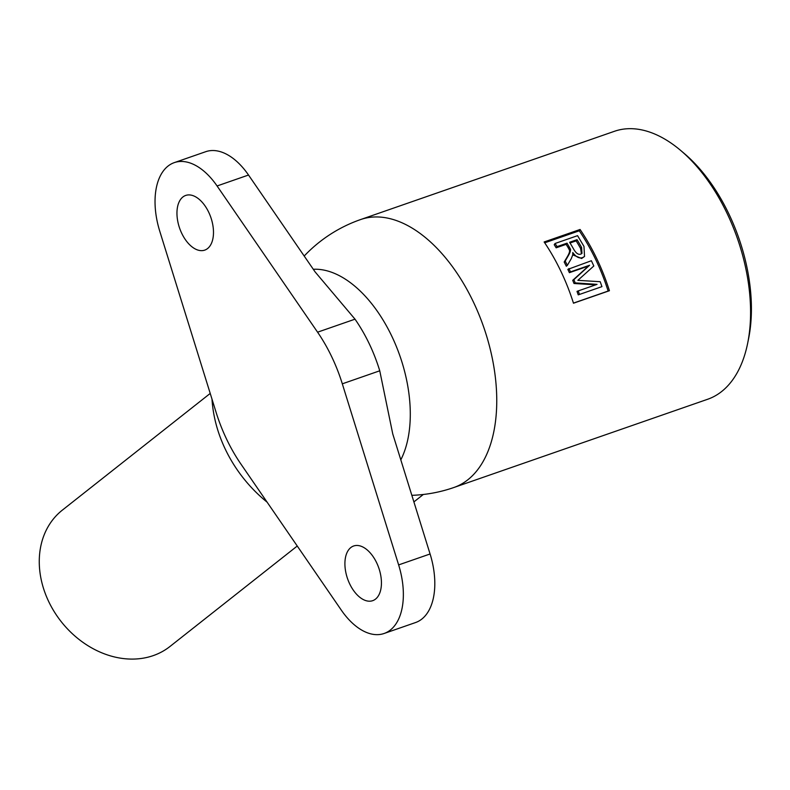 <?xml version="1.0" encoding="UTF-8"?>
<svg xmlns="http://www.w3.org/2000/svg" width="790" height="790" viewBox="0 0 790 790"><rect width="100%" height="100%" fill="white"/><g stroke="black" fill="none" stroke-linecap="round" stroke-linejoin="round"><path stroke-width="1.19" d="M210.219 393.43L62.361 510.123A86.851 69.994 51.7 0 0 54.431 612.003A86.851 69.994 51.7 0 0 153.221 655.621A86.851 69.994 51.7 0 0 169.978 646.477L297.247 546.028M159.758 231.194L216.085 412.291A115.804 66.034 -109.2 0 0 240.822 463.918L341.32 610.147A63.694 36.32 -109.2 0 0 384.088 633.491A63.694 36.32 -109.2 0 0 398.634 564.909L342.317 383.822A115.804 66.034 -109.2 0 0 317.58 332.185L217.072 185.966A63.694 36.32 -109.2 0 0 174.304 162.622A63.694 36.32 -109.2 0 0 159.758 231.194M217.072 185.966L248.524 175.034L315.111 271.908L355.016 319.17C365.671 334.585 373.917 351.797 379.753 370.796L392.768 433.996L430.086 553.978A63.694 36.32 -109.2 0 1 415.54 622.55L384.088 633.491M267.079 502.134A124.484 100.33 -128.3 0 1 212.006 399.207M375.526 599.106A28.954 16.511 70.8 0 1 372.683 600.677A28.954 16.511 70.8 0 1 347.58 578.754A28.954 16.511 70.8 0 1 353.663 545.989A28.954 16.511 70.8 0 1 377.768 565.275A28.954 16.511 70.8 0 1 375.526 599.106M207.572 248.554A28.954 16.511 70.8 0 1 204.728 250.124A28.954 16.511 70.8 0 1 179.626 228.201A28.954 16.511 70.8 0 1 185.709 195.436A28.954 16.511 70.8 0 1 209.814 214.722A28.954 16.511 70.8 0 1 207.572 248.554M248.524 175.034A63.694 36.32 -109.2 0 0 205.746 151.69L174.304 162.622M747.656 343.285L748.614 338.535A136.068 77.588 -109.2 0 0 684.268 153.497L680.575 150.367A141.854 80.886 70.8 0 1 747.656 343.285A141.854 80.886 70.8 0 1 721.596 391.563A141.854 80.886 70.8 0 1 707.672 399.256L453.835 487.519A141.854 80.886 70.8 0 0 483.648 326.961A141.854 80.886 70.8 0 0 360.655 219.541A141.854 141.854 0 0 0 304.199 256.029M360.655 219.541L614.492 131.278A141.854 80.886 70.8 0 1 680.575 150.367M544.132 241.967L580.077 229.475A141.854 80.886 70.8 0 1 609.426 290.72L573.481 303.212A141.854 80.886 -109.2 0 0 544.132 241.967M544.705 242.816L579.277 230.799C591.463 248.85 601.081 268.936 608.142 291.046L609.426 290.72M579.277 230.799L580.077 229.475M608.142 291.046L573.441 303.103M567.368 265.331L566.312 266.22A141.854 80.886 -109.2 0 0 564.188 262.023L567.111 257.086C569.353 253.343 570.074 250.924 569.274 249.808L568.336 247.991A141.854 80.886 -109.2 0 0 566.144 244.347L556.16 247.813A141.854 80.886 -109.2 0 0 554.225 244.712L555.084 243.478L577.549 235.667L583.978 246.411L584.531 256.474L582.655 257.56C579.366 258.745 576.078 257.066 572.77 252.533L572.74 254.913L571.219 258.745L567.368 265.331L565.206 261.065L568.099 256.069C570.321 252.286 571.032 249.838 570.212 248.712L567.042 243.152L557.059 246.628L555.084 243.478M584.531 256.474L581.618 258.488L572.76 254.844M581.42 253.807L580.611 248.475A141.854 80.886 -109.2 0 0 576.147 240.871L570.054 242.984M576.147 240.871L577.036 239.676A144.175 82.209 70.8 0 1 581.568 247.408L581.983 253.393L580.857 254.064C578.477 255.002 576.088 253.383 573.688 249.196A144.175 82.209 -109.2 0 0 569.61 242.263L577.036 239.676M556.16 247.813L557.059 246.628M566.144 244.347L567.042 243.152M569.274 249.808L570.212 248.712M564.188 262.023L565.206 261.065M595.808 284.854L574.004 283.491A141.854 80.886 -109.2 0 0 572.711 280.322L588.501 266.032L569.383 272.678A141.854 80.886 -109.2 0 0 567.842 269.37L591.384 260.73L593.813 265.993L577.855 280.351L600.202 281.704L601.95 286.632L579.485 294.443L578.24 290.908L597.043 284.37L575.189 282.889L573.876 279.66L589.607 265.243L570.489 271.898L568.918 268.541M579.485 294.443L578.231 294.858A141.854 80.886 -109.2 0 0 577.006 291.392L578.24 290.908M569.383 272.678L570.489 271.898M588.501 266.032L589.607 265.243M572.711 280.322L573.876 279.66M574.004 283.491L575.189 282.889M400.807 459.839A111.963 63.842 -109.2 0 0 393.005 338.772A111.963 63.842 -109.2 0 0 313.294 269.272M317.58 332.185L355.016 319.17M342.317 383.822L379.753 370.796M398.634 564.909L430.086 553.978M580.611 248.475L581.568 247.408M568.336 247.991L569.264 246.865M567.111 257.086L568.099 256.069M581.618 258.488L582.655 257.56M411.837 495.32A141.854 141.854 0 0 0 453.835 487.519M413.891 501.917L423.312 494.481"/></g></svg>
